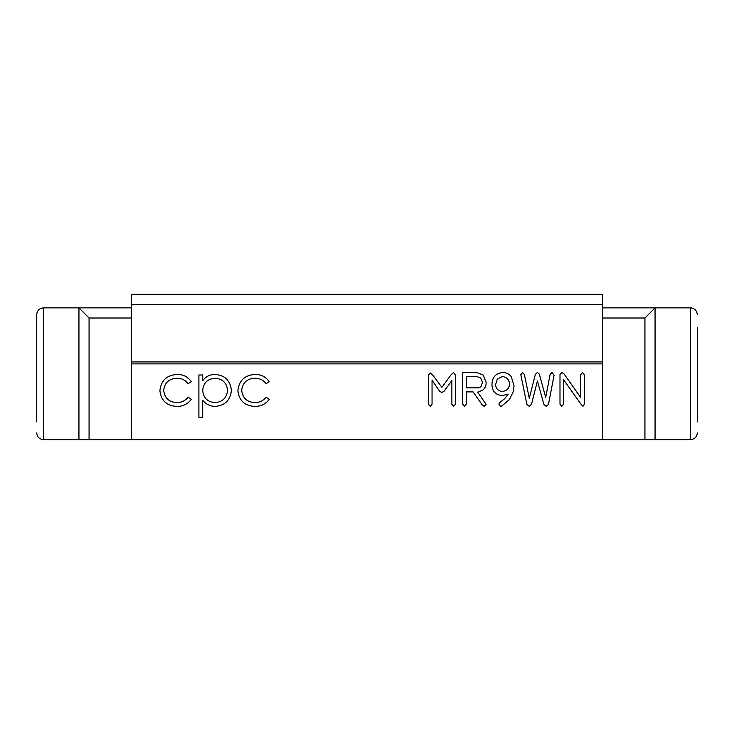 <?xml version="1.0" encoding="UTF-8"?>
<svg xmlns="http://www.w3.org/2000/svg" width="734" height="734" viewBox="0 0 734 734"><rect width="100%" height="100%" fill="white"/><g stroke="black" fill="none" stroke-linecap="round" stroke-linejoin="round"><path stroke-width="1.1" d="M36.7 421.912L36.7 314.629C37.131 310.546 39.379 308.298 43.462 307.867L78.942 307.867L89.071 318.006L131.313 318.006M89.071 318.006L89.071 439.648L602.687 439.648L602.687 363.881L131.313 363.881L131.313 439.648M89.071 439.648L78.942 439.648L78.942 307.867L131.313 307.867M697.3 327.3L697.3 421.912M697.3 373.762L697.3 363.358M78.942 439.648L43.462 439.648L43.462 307.867C39.379 308.298 37.131 310.546 36.7 314.629L36.7 327.3M36.7 363.358L36.7 373.762M131.313 304.491L602.687 304.491L602.687 294.352L131.313 294.352L131.313 363.881M550.105 374.487L552.014 372.523L554.078 375.248L548.436 404.452L546.142 406.306L543.885 404.397L537.398 380.992L531.48 404.342L529.205 406.306L526.884 404.452L520.801 374.698L522.636 372.523L524.388 374.579L529.287 398.296L535.343 374.377L537.334 372.523L539.288 374.01L545.683 397.378L550.105 374.487M476.696 372.523L483.247 375.074L486.11 382.377C486.22 385.561 485.082 388.167 482.688 390.185L477.66 392.149L486.11 404.315L484.11 406.306L482.633 405.434L473.054 391.892L466.283 391.892L466.283 404.223L464.484 406.306L462.686 404.186L462.686 372.523L476.696 372.523M237.88 390.681C239.027 380.469 244.789 375.056 255.157 374.45C261.194 374.413 265.91 376.817 269.286 381.689L266.121 383.653C263.267 380.019 259.515 378.212 254.882 378.239C247.028 378.634 242.624 382.662 241.669 390.341C242.596 398.103 247.009 402.195 254.909 402.608C259.497 402.581 263.231 400.773 266.121 397.195L269.286 399.278C265.726 404.113 260.919 406.489 254.845 406.397C244.706 405.865 239.055 400.626 237.88 390.681M159.902 390.681C161.058 380.469 166.811 375.056 177.178 374.45C183.216 374.413 187.932 376.817 191.308 381.689L188.143 383.653C185.289 380.019 181.537 378.212 176.903 378.239C169.049 378.634 164.645 382.662 163.691 390.341C164.618 398.103 169.031 402.195 176.931 402.608C181.518 402.581 185.252 400.773 188.143 397.195L191.308 399.278C187.748 404.113 182.94 406.489 176.866 406.397C166.737 405.865 161.076 400.626 159.902 390.681M202.685 417.233L198.896 417.233L198.896 374.991L202.685 374.991L202.685 380.707C205.786 376.524 209.942 374.441 215.154 374.45C224.962 375.294 230.366 380.597 231.384 390.341C230.467 400.149 225.099 405.498 215.273 406.397C210.144 406.306 205.942 404.26 202.685 400.269L202.685 417.233M453.539 372.523L455.475 374.973L455.475 404.25L453.676 406.306L451.869 404.26L451.869 380.561L444.162 391.121L441.822 392.525L439.684 391.259L432.051 380.313L432.051 404.26L430.262 406.306L428.445 404.26L428.445 375.212L430.353 373.01L432.693 374.955L441.896 387.341L450.979 374.9L453.539 372.523M511.286 376.634L514.048 385.901L513.222 391.763L509.451 399.525L501.772 406.021L500.808 406.306L498.872 404.168L499.845 402.461L504.57 398.755L508.212 394.085L502.671 395.498C495.789 395.204 492.23 391.617 491.964 384.735C492.028 377.542 495.505 373.468 502.377 372.523C506.038 372.441 509.011 373.817 511.286 376.634M582.53 372.523L584.328 374.634L584.328 404.25L582.979 406.306L581.135 404.361L563.602 379.744L563.602 404.113L561.804 406.306L559.996 404.195L559.996 374.487L561.804 372.523L563.987 373.854L580.722 397.589L580.722 374.634L582.53 372.523M602.687 439.648L690.538 439.648C694.621 439.216 696.869 436.969 697.3 432.895M131.313 361.935L602.687 361.935L602.687 363.881M602.687 304.491L602.687 361.935M227.595 390.387C226.788 382.909 222.631 378.863 215.126 378.239C207.511 378.836 203.364 382.919 202.685 390.497C203.401 398.012 207.566 402.048 215.181 402.608C222.641 401.911 226.778 397.828 227.595 390.387M480.889 386.763L482.504 382.414L480.779 378.056L476.779 376.57L466.283 376.57L466.283 387.836L478.605 387.836L480.889 386.763M502.359 391.442C506.79 390.965 509.185 388.488 509.543 384.01C509.121 379.478 506.644 377.001 502.12 376.57L497.331 379.129L495.569 384.735C495.991 388.827 498.258 391.057 502.359 391.442M690.538 439.648L690.538 307.867L602.687 307.867M644.929 439.648L644.929 318.006L602.687 318.006M644.929 318.006L655.058 307.867L655.058 439.648M43.462 439.648C39.379 439.216 37.131 436.969 36.7 432.895M690.538 307.867C694.621 308.298 696.869 310.546 697.3 314.629C696.869 310.546 694.621 308.298 690.538 307.867"/></g></svg>
